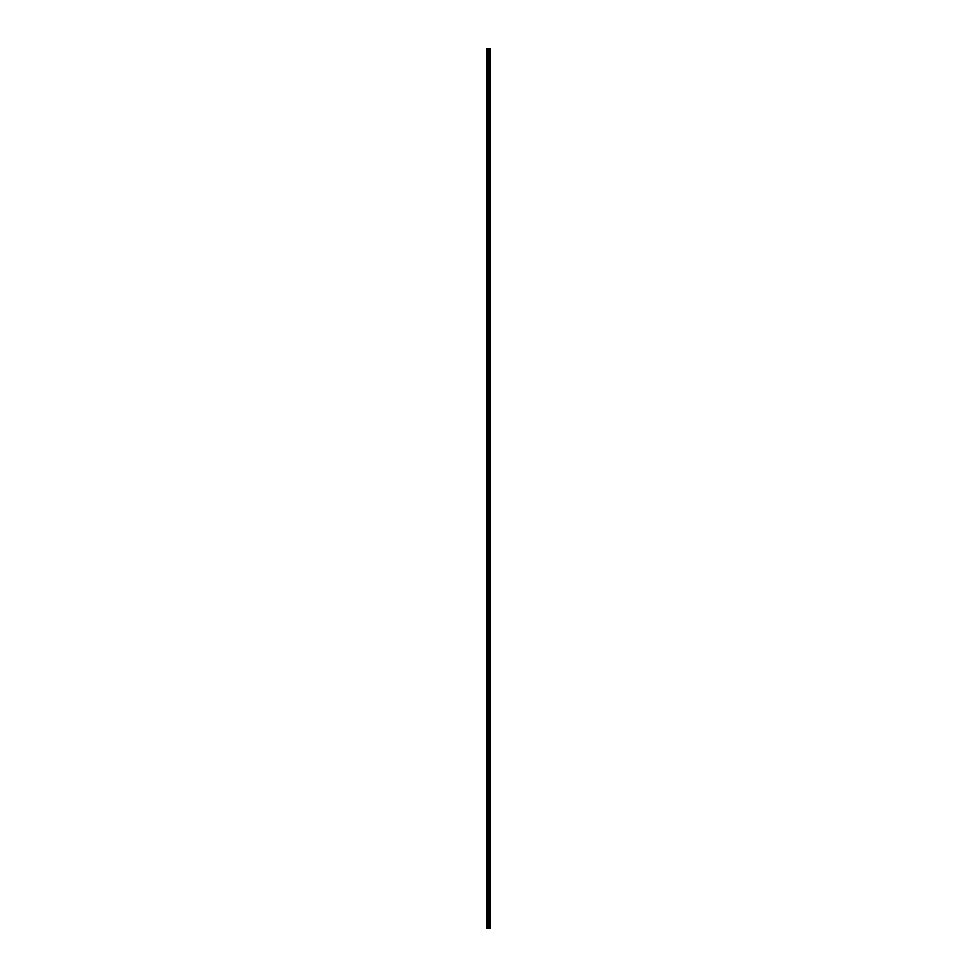 <?xml version="1.0" encoding="UTF-8"?>
<svg xmlns="http://www.w3.org/2000/svg" width="977" height="977" viewBox="0 0 977 977"><rect width="100%" height="100%" fill="white"/><g stroke="black" fill="none" stroke-linecap="round" stroke-linejoin="round"><path stroke-width="1.47" d="M488.024 928.15L490.393 928.15L490.393 48.85L486.607 48.85L486.607 928.15L488.024 928.15L488.024 48.85M489.123 928.15L489.123 48.85M489.062 928.15L489.062 48.85M486.815 928.15L486.815 48.85M490.344 928.15L490.344 48.85M490.283 928.15L490.283 48.85M490.002 928.15L490.002 48.85M489.892 928.15L489.892 48.85M489.514 928.15L489.514 48.85M489.404 928.15L489.404 48.85M488.708 928.15L488.708 48.85M488.488 928.15L488.488 48.85M488.244 928.15L488.244 48.85M487.389 928.15L487.389 48.85M487.267 928.15L487.267 48.85"/></g></svg>
